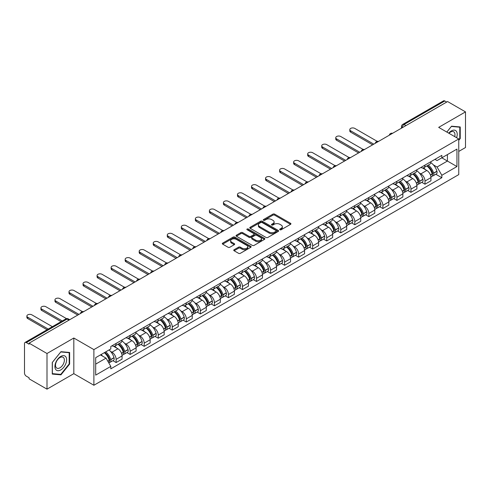 <?xml version="1.0" encoding="UTF-8"?>
<svg xmlns="http://www.w3.org/2000/svg" width="490" height="490" viewBox="0 0 490 490"><rect width="100%" height="100%" fill="white"/><g stroke="black" fill="none" stroke-linecap="round" stroke-linejoin="round"><path stroke-width="0.73" d="M279.943 229.749A0.876 0.502 0 0 0 281.18 229.749L290.57 224.328A1.25 0.723 0 0 0 290.931 223.82A1.25 0.723 0 0 0 290.57 223.311L274.67 214.13A1.25 0.723 0 0 0 272.899 214.13L263.516 219.551A0.876 0.502 0 0 0 263.259 219.906A0.876 0.502 0 0 0 263.516 220.261A0.876 0.502 0 0 0 264.753 220.261L265.966 219.563A4 2.309 0 0 1 271.619 219.563L272.942 220.329A4 2.309 0 0 1 274.118 221.958A4 2.309 0 0 1 272.942 223.593L271.73 224.291A0.876 0.502 0 0 0 271.472 224.647A0.876 0.502 0 0 0 271.73 225.008A0.876 0.502 0 0 0 272.967 225.008L274.18 224.304A4 2.309 0 0 1 279.833 224.304L281.162 225.069A4 2.309 0 0 1 282.332 226.705A4 2.309 0 0 1 281.162 228.334L279.943 229.038A0.876 0.502 0 0 0 279.692 229.394A0.876 0.502 0 0 0 279.943 229.749L279.943 229.038M234.116 249.729A1.25 0.723 0 0 0 233.755 250.237A1.25 0.723 0 0 0 234.116 250.751L238.581 253.324A1.25 0.723 0 0 0 240.345 253.324L250.77 247.309A1.25 0.723 0 0 0 251.137 246.795A1.25 0.723 0 0 0 250.77 246.286L234.869 237.105A1.25 0.723 0 0 0 233.105 237.105L222.681 243.126A1.25 0.723 0 0 0 222.313 243.634A1.25 0.723 0 0 0 222.681 244.143L228.064 247.254A1.25 0.723 0 0 0 229.835 247.254L234.293 244.682A1.25 0.723 0 0 0 234.661 244.173A1.25 0.723 0 0 0 234.293 243.659L231.623 242.115A3.344 1.929 0 0 1 230.643 240.755A3.344 1.929 0 0 1 232.707 238.973A3.344 1.929 0 0 1 236.352 239.389L246.819 245.435A3.344 1.929 0 0 1 247.799 246.795A3.344 1.929 0 0 1 245.735 248.577A3.344 1.929 0 0 1 242.091 248.161L240.345 247.156A1.25 0.723 0 0 0 238.581 247.156L234.116 249.729L234.116 250.751L238.581 248.191L238.581 247.156M93.89 349.609L73.819 338.02L46.997 353.504L29.088 343.165L447.591 101.546L465.5 111.885L438.679 127.369L458.75 138.958L93.89 349.609L93.89 385.256L458.75 174.605L458.75 138.958M266.052 237.466A1.25 0.723 0 0 0 267.822 237.466L278.247 231.445A1.25 0.723 0 0 0 278.608 230.937A1.25 0.723 0 0 0 278.247 230.423L262.346 221.247A1.25 0.723 0 0 0 260.576 221.247L250.151 227.262A1.25 0.723 0 0 0 249.784 227.77A1.25 0.723 0 0 0 250.151 228.285L266.052 237.466M247.456 229.939A0.876 0.502 0 0 1 248.344 230.061L248.344 229.02L264.508 238.354A1.25 0.723 0 0 1 264.876 238.869A1.25 0.723 0 0 1 264.508 239.377L254.083 245.392A1.25 0.723 0 0 1 252.319 245.392L236.413 236.217L240.878 233.657L240.878 232.615L236.413 235.194A1.25 0.723 0 0 0 236.051 235.702A1.25 0.723 0 0 0 236.413 236.217L236.413 235.194M240.878 233.657A1.25 0.723 0 0 1 242.642 233.657L242.642 232.615A1.25 0.723 0 0 0 240.878 232.615M242.642 232.615L249.092 236.339A1.25 0.723 0 0 0 250.862 236.339L253.82 234.63A1.25 0.723 0 0 0 254.181 234.122A1.25 0.723 0 0 0 253.82 233.614L247.107 229.737A0.876 0.502 0 0 1 246.85 229.381A0.876 0.502 0 0 1 247.389 228.916A0.876 0.502 0 0 1 248.344 229.02M46.997 353.504L46.997 389.152L29.088 378.813L29.088 377.772L26.301 376.161A2.548 1.47 -120 0 1 24.5 373.043L24.5 343.631A2.548 1.47 -120 0 1 25.027 342.467L65.795 318.929A2.548 1.47 60 0 1 67.069 319.057L26.301 342.596A2.548 1.47 -120 0 0 25.027 342.467M458.75 151.428L465.5 147.533L465.5 111.885M46.997 389.152L73.819 373.668L93.89 385.256M29.088 343.165L29.088 344.207L26.301 342.596M405.922 125.605L404.03 124.515A2.548 1.47 60 0 0 402.755 124.387L443.53 100.848A2.548 1.47 60 0 1 444.798 100.977L404.03 124.515A2.548 1.47 120 0 0 402.229 127.633L402.229 127.737M446.69 102.067L444.798 100.977M425.002 165.093A5.856 3.381 60 0 1 423.789 167.721L429.73 164.291A5.856 3.381 -120 0 0 430.943 161.663M419.36 173.013L420.861 173.877A5.856 3.381 60 0 1 425.002 181.049L430.943 177.619A5.856 3.381 -120 0 0 426.802 170.446L422.545 167.99M430.943 177.619L430.943 180.786L425.002 184.216L421.78 182.36M423.789 167.721A5.856 3.381 60 0 1 420.904 167.458M425.002 181.049L425.002 184.216M410.957 173.203A5.856 3.381 60 0 1 409.75 175.83L415.685 172.4A5.856 3.381 -120 0 0 416.898 169.773M407.741 190.463L410.963 192.325L416.898 188.895L416.898 185.722A5.856 3.381 -120 0 0 412.758 178.556L408.507 176.1M409.75 175.83A5.856 3.381 60 0 1 406.865 175.567M405.322 181.116L406.823 181.98A5.856 3.381 60 0 1 410.963 189.152L410.963 192.325M396.918 181.306A5.856 3.381 60 0 1 395.706 183.934L401.647 180.504A5.856 3.381 -120 0 0 402.86 177.876M393.697 198.566L396.918 200.428L402.86 196.998L402.86 193.832A5.856 3.381 -120 0 0 398.719 186.659L394.468 184.203M395.706 183.934A5.856 3.381 60 0 1 392.827 183.67M391.283 189.226L392.778 190.089A5.856 3.381 60 0 1 396.918 197.262L396.918 200.428M382.88 189.416A5.856 3.381 60 0 1 381.667 192.043L387.608 188.613A5.856 3.381 -120 0 0 388.821 185.986M379.658 206.676L382.88 208.532L388.821 205.108L388.821 201.935A5.856 3.381 -120 0 0 384.681 194.763L380.43 192.313M381.667 192.043A5.856 3.381 60 0 1 378.782 191.774M377.245 197.329L378.739 198.193A5.856 3.381 60 0 1 382.88 205.365L382.88 208.532M368.841 197.519A5.856 3.381 60 0 1 367.629 200.147L373.57 196.717A5.856 3.381 -120 0 0 374.783 194.089M365.62 214.779L368.841 216.641L374.783 213.211L374.783 210.039A5.856 3.381 -120 0 0 370.642 202.872L366.391 200.416M367.629 200.147A5.856 3.381 60 0 1 364.744 199.883M363.2 205.433L364.701 206.302A5.856 3.381 60 0 1 368.841 213.469L368.841 216.641M354.797 205.622A5.856 3.381 60 0 1 353.59 208.25L359.525 204.826A5.856 3.381 -120 0 0 360.738 202.192M351.581 222.889L354.803 224.745L360.738 221.315L360.738 218.148A5.856 3.381 -120 0 0 356.598 210.976L352.347 208.52M353.59 208.25A5.856 3.381 60 0 1 350.705 207.987M349.162 213.542L350.662 214.406A5.856 3.381 60 0 1 354.803 221.578L354.803 224.745M340.758 213.732A5.856 3.381 60 0 1 339.546 216.36L345.487 212.93A5.856 3.381 -120 0 0 346.7 210.302M337.537 230.992L340.758 232.854L346.7 229.424L346.7 226.251A5.856 3.381 -120 0 0 342.559 219.085L338.308 216.629M339.546 216.36A5.856 3.381 60 0 1 336.667 216.096M335.123 221.645L336.618 222.509A5.856 3.381 60 0 1 340.758 229.681L340.758 232.854M326.72 221.835A5.856 3.381 60 0 1 325.507 224.463L331.448 221.033A5.856 3.381 -120 0 0 332.661 218.405M323.498 239.096L326.72 240.958L332.661 237.528L332.661 234.361A5.856 3.381 -120 0 0 328.521 227.189L324.27 224.732M325.507 224.463A5.856 3.381 60 0 1 322.622 224.2M321.085 229.755L322.579 230.619A5.856 3.381 60 0 1 326.72 237.791L326.72 240.958M312.681 229.945A5.856 3.381 60 0 1 311.469 232.572L317.41 229.142A5.856 3.381 -120 0 0 318.623 226.515M309.46 247.205L312.681 249.067L318.623 245.637L318.623 242.464A5.856 3.381 -120 0 0 314.482 235.292L310.231 232.842M311.469 232.572A5.856 3.381 60 0 1 308.584 232.309M307.04 237.858L308.541 238.722A5.856 3.381 60 0 1 312.681 245.894L312.681 249.067M298.643 238.048A5.856 3.381 60 0 1 297.43 240.676L303.365 237.246A5.856 3.381 -120 0 0 304.578 234.618M295.421 255.308L298.643 257.17L304.578 253.74L304.578 250.574A5.856 3.381 -120 0 0 300.437 243.401L296.187 240.945M297.43 240.676A5.856 3.381 60 0 1 294.545 240.412M293.002 245.968L294.502 246.831A5.856 3.381 60 0 1 298.643 253.998L298.643 257.17M284.598 246.152A5.856 3.381 60 0 1 283.385 248.785L289.327 245.355A5.856 3.381 -120 0 0 290.539 242.728M281.376 263.418L284.598 265.274L290.539 261.844L290.539 258.677A5.856 3.381 -120 0 0 286.399 251.505L282.148 249.049M283.385 248.785A5.856 3.381 60 0 1 280.507 248.516M278.963 254.071L280.458 254.935A5.856 3.381 60 0 1 284.598 262.107L284.598 265.274M270.56 254.261A5.856 3.381 60 0 1 269.347 256.889L275.288 253.459A5.856 3.381 -120 0 0 276.501 250.831M267.338 271.521L270.56 273.383L276.501 269.953L276.501 266.781A5.856 3.381 -120 0 0 272.36 259.614L268.11 257.158M269.347 256.889A5.856 3.381 60 0 1 266.468 256.625M264.925 262.175L266.419 263.044A5.856 3.381 60 0 1 270.56 270.211L270.56 273.383M256.521 262.364A5.856 3.381 60 0 1 255.308 264.992L261.25 261.562A5.856 3.381 -120 0 0 262.462 258.934M253.299 279.631L256.521 281.487L262.462 278.057L262.462 274.89A5.856 3.381 -120 0 0 258.322 267.718L254.071 265.262M255.308 264.992A5.856 3.381 60 0 1 252.424 264.729M250.88 270.284L252.381 271.148A5.856 3.381 60 0 1 256.521 278.32L256.521 281.487M242.483 270.474A5.856 3.381 60 0 1 241.27 273.102L247.205 269.671A5.856 3.381 -120 0 0 248.418 267.044M239.261 287.734L242.483 289.596L248.418 286.166L248.418 282.993A5.856 3.381 -120 0 0 244.277 275.821L240.027 273.371M241.27 273.102A5.856 3.381 60 0 1 238.385 272.838M236.842 278.387L238.342 279.251A5.856 3.381 60 0 1 242.483 286.423L242.483 289.596M228.438 278.577A5.856 3.381 60 0 1 227.225 281.205L233.167 277.775A5.856 3.381 -120 0 0 234.379 275.147M225.216 295.838L228.438 297.7L234.379 294.269L234.379 291.103A5.856 3.381 -120 0 0 230.239 283.93L225.988 281.474M227.225 281.205A5.856 3.381 60 0 1 224.346 280.942M222.803 286.497L224.298 287.361A5.856 3.381 60 0 1 228.438 294.533L228.438 297.7M214.4 286.687A5.856 3.381 60 0 1 213.187 289.314L219.128 285.884A5.856 3.381 -120 0 0 220.341 283.257M211.178 303.947L214.4 305.803L220.341 302.379L220.341 299.206A5.856 3.381 -120 0 0 216.2 292.034L211.95 289.584M213.187 289.314A5.856 3.381 60 0 1 210.308 289.045M208.764 294.6L210.259 295.464A5.856 3.381 60 0 1 214.4 302.636L214.4 305.803M200.361 294.79A5.856 3.381 60 0 1 199.148 297.418L205.089 293.988A5.856 3.381 -120 0 0 206.302 291.36M197.139 312.05L200.361 313.912L206.302 310.482L206.302 307.31A5.856 3.381 -120 0 0 202.162 300.143L197.911 297.687M199.148 297.418A5.856 3.381 60 0 1 196.263 297.154M194.72 302.704L196.221 303.573A5.856 3.381 60 0 1 200.361 310.74L200.361 313.912M186.323 302.894A5.856 3.381 60 0 1 185.11 305.521L191.045 302.097A5.856 3.381 -120 0 0 192.258 299.464M183.101 320.16L186.323 322.016L192.258 318.586L192.258 315.419A5.856 3.381 -120 0 0 188.117 308.247L183.866 305.791M185.11 305.521A5.856 3.381 60 0 1 182.225 305.258M180.681 310.813L182.182 311.677A5.856 3.381 60 0 1 186.323 318.849L186.323 322.016M172.278 311.003A5.856 3.381 60 0 1 171.065 313.631L177.006 310.201A5.856 3.381 -120 0 0 178.219 307.573M169.056 328.263L172.278 330.125L178.219 326.695L178.219 323.523A5.856 3.381 -120 0 0 174.079 316.356L169.828 313.9M171.065 313.631A5.856 3.381 60 0 1 168.186 313.367M166.643 318.916L168.137 319.78A5.856 3.381 60 0 1 172.278 326.952L172.278 330.125M158.239 319.106A5.856 3.381 60 0 1 157.027 321.734L162.968 318.304A5.856 3.381 -120 0 0 164.181 315.676M155.018 336.367L158.239 338.229L164.181 334.799L164.181 331.632A5.856 3.381 -120 0 0 160.04 324.46L155.789 322.004M157.027 321.734A5.856 3.381 60 0 1 154.148 321.471M152.604 327.026L154.099 327.89A5.856 3.381 60 0 1 158.239 335.062L158.239 338.229M144.201 327.216A5.856 3.381 60 0 1 142.988 329.844L148.929 326.413A5.856 3.381 -120 0 0 150.142 323.786M140.979 344.476L144.201 346.338L150.142 342.908L150.142 339.735A5.856 3.381 -120 0 0 146.002 332.563L141.751 330.113M142.988 329.844A5.856 3.381 60 0 1 140.103 329.58M138.56 335.129L140.06 335.993A5.856 3.381 60 0 1 144.201 343.165L144.201 346.338M130.162 335.319A5.856 3.381 60 0 1 128.95 337.947L134.885 334.517A5.856 3.381 -120 0 0 136.097 331.889M126.941 352.579L130.162 354.442L136.097 351.012L136.097 347.845A5.856 3.381 -120 0 0 131.957 340.673L127.706 338.216M128.95 337.947A5.856 3.381 60 0 1 126.065 337.684M124.521 343.239L126.022 344.103A5.856 3.381 60 0 1 130.162 351.269L130.162 354.442M116.118 343.423A5.856 3.381 60 0 1 114.905 346.056L120.846 342.626A5.856 3.381 -120 0 0 122.059 339.999M112.896 360.689L116.118 362.545L122.059 359.115L122.059 355.948A5.856 3.381 -120 0 0 117.919 348.776L113.668 346.32M114.905 346.056A5.856 3.381 60 0 1 112.026 345.787M110.483 351.342L111.977 352.206A5.856 3.381 60 0 1 116.118 359.378L116.118 362.545M434.942 159.354L437.062 160.573L456.95 149.089L447.413 154.601L447.413 161.045L437.062 167.017L433.405 164.903M95.691 364.107L106.042 358.129L110.807 366.391L95.691 375.12L95.691 357.663L110.807 348.935L110.807 346.491L441.833 155.379L441.833 157.823L456.95 166.551L441.833 175.279L437.062 167.017M456.95 149.089L456.95 166.551M110.807 366.391L110.807 368.835L441.833 177.723L441.833 175.279M458.75 140.385L460.233 138.541L460.233 126.959L451.547 126.181L446.819 132.067M73.819 338.02L73.819 373.668M52.265 374.078L60.95 374.856L69.635 364.052L69.635 352.469L60.95 351.691L52.265 362.496L52.265 374.078M106.042 358.129L100.462 354.907M435.818 174.25L441.833 177.723M459.785 138.278L460.233 138.541M60.031 374.323L60.95 374.856M69.188 363.788L69.635 364.052M280.292 229.871L281.162 229.375A4 2.309 0 0 0 282.332 227.74L282.332 226.705M274.118 221.958L274.118 222.999A4 2.309 0 0 1 272.942 224.628L272.079 225.131M290.552 224.34L274.67 215.171A1.25 0.723 0 0 0 272.899 215.171L263.865 220.384M278.228 231.458L262.346 222.282A1.25 0.723 0 0 0 260.576 222.282L250.17 228.291M276.035 231.292A0.876 0.502 0 0 0 276.293 230.937A0.876 0.502 0 0 0 276.035 230.576L262.077 222.521A0.876 0.502 0 0 0 260.839 222.521L259.559 223.256A4 2.309 0 0 0 258.389 224.892A4 2.309 0 0 0 259.559 226.521L269.102 232.033A4 2.309 0 0 0 274.755 232.033L276.035 231.292L276.035 232.334A0.876 0.502 0 0 0 276.293 231.972L276.293 230.937M258.389 224.892L258.389 225.933A4 2.309 0 0 0 259.559 227.562L259.559 226.521M276.035 232.334L274.755 233.069A4 2.309 0 0 1 269.102 233.069L259.559 227.562M242.642 233.657L249.092 237.381A1.25 0.723 0 0 0 250.862 237.381L253.82 235.672A1.25 0.723 0 0 0 254.181 235.163L254.181 234.122M248.344 230.061L264.49 239.383M255.786 240.204A3.344 1.929 0 0 0 259.424 240.621A3.344 1.929 0 0 0 261.489 238.838A3.344 1.929 0 0 0 260.509 237.479L256.821 235.347A1.25 0.723 0 0 0 255.057 235.347L252.093 237.056A1.25 0.723 0 0 0 251.731 237.564A1.25 0.723 0 0 0 252.093 238.073L255.786 240.204L255.786 241.245A3.344 1.929 0 0 0 259.424 241.662A3.344 1.929 0 0 0 261.489 239.88L261.489 238.838M251.731 237.564L251.731 238.606A1.25 0.723 0 0 0 252.093 239.114L252.093 238.073M255.786 241.245L252.093 239.114M247.799 246.795L247.799 247.836A3.344 1.929 0 0 1 245.735 249.618A3.344 1.929 0 0 1 242.091 249.202L240.345 248.191A1.25 0.723 0 0 0 238.581 248.191M230.643 240.755L230.643 241.791A3.344 1.929 0 0 0 231.623 243.156L231.623 242.115M234.293 243.659L234.293 244.682L231.623 243.156M250.751 247.315L234.869 238.146A1.25 0.723 0 0 0 233.105 238.146L222.693 244.155M427.213 165.749A8.018 4.631 60 0 1 427.249 165.773A8.018 4.631 60 0 1 432.529 172.964L432.572 173.129A1.562 0.9 60 0 1 432.327 174.354A1.562 0.9 60 0 1 432.29 174.373M377.22 141.353L354.803 128.411A2.928 1.69 -0 0 0 351.612 128.043A2.928 1.69 -0 0 0 349.805 129.605A2.928 1.69 -0 0 0 350.662 130.799L350.662 132.153A2.928 1.69 180 0 1 349.805 130.959L349.805 129.605M426.857 165.951A9.671 5.586 60 0 1 432.174 173.932L432.223 174.097A3.216 1.856 60 0 1 431.715 176.621L430.918 177.08M432.266 175.91A3.216 1.856 -120 0 0 433.154 175.788A3.216 1.856 -120 0 0 433.662 173.264L433.613 173.099A9.671 5.586 -120 0 0 428.297 165.118M430.82 162.692A9.671 5.586 60 0 1 436.902 171.206L436.945 171.371A3.216 1.856 60 0 1 436.437 173.895L433.154 175.788M372.621 144.832L350.662 132.153M423.562 167.837A9.671 5.586 60 0 1 425.577 169.742M373.79 144.152L350.662 130.799M430.281 169.754L431.519 170.471M456.588 137.708A8.275 4.777 120 0 0 456.435 131.357A8.275 4.777 120 0 0 448.718 133.17M454.689 136.612A6.266 3.614 120 0 0 454.383 132.416A6.266 3.614 120 0 0 453.679 131.761A6.266 3.614 120 0 0 448.975 133.317M446.837 132.079L451.37 126.438L459.785 127.192L459.785 138.413L458.75 139.699M459.228 126.867L459.785 127.192M65.838 356.867A8.275 4.777 120 0 0 57.845 359.011A8.275 4.777 120 0 0 55.701 369.472A8.275 4.777 120 0 0 63.694 367.335A8.275 4.777 120 0 0 65.838 356.867M63.786 357.927A6.266 3.614 120 0 0 63.081 357.271A6.266 3.614 120 0 0 57.25 360.199A6.266 3.614 120 0 0 56.111 367.469A6.266 3.614 120 0 0 56.816 368.119A6.266 3.614 120 0 0 62.647 365.197A6.266 3.614 120 0 0 63.786 357.927M60.772 374.391L52.357 373.637L52.357 362.416L60.772 351.949L69.188 352.702L69.188 363.923L60.772 374.391M68.625 352.377L69.188 352.702M413.168 173.852A8.018 4.631 60 0 1 413.211 173.877A8.018 4.631 60 0 1 418.485 181.073L418.534 181.239A1.562 0.9 60 0 1 418.288 182.464A1.562 0.9 60 0 1 418.252 182.482M363.176 149.462L340.758 136.514A2.928 1.69 -0 0 0 337.567 136.153A2.928 1.69 -0 0 0 335.76 137.715A2.928 1.69 -0 0 0 336.618 138.909L336.618 140.256A2.928 1.69 180 0 1 335.76 139.062L335.76 137.715M412.819 174.054A9.671 5.586 60 0 1 418.135 182.035L418.184 182.2A3.216 1.856 60 0 1 417.676 184.724L416.874 185.189M418.221 184.013A3.216 1.856 -120 0 0 419.115 183.897A3.216 1.856 -120 0 0 419.624 181.374L419.575 181.208A9.671 5.586 -120 0 0 414.258 173.227M416.776 170.802A9.671 5.586 60 0 1 422.858 179.309L422.907 179.475A3.216 1.856 60 0 1 422.398 181.998L419.115 183.897M358.582 152.935L336.618 140.256M409.518 175.941A9.671 5.586 60 0 1 411.539 177.846M359.752 152.261L336.618 138.909M416.243 177.864L417.474 178.574M399.13 181.962A8.018 4.631 60 0 1 399.172 181.98A8.018 4.631 60 0 1 404.446 189.177L404.495 189.342A1.562 0.9 60 0 1 404.25 190.567A1.562 0.9 60 0 1 404.213 190.586M349.137 157.566L326.72 144.624A2.928 1.69 -0 0 0 323.529 144.256A2.928 1.69 -0 0 0 321.722 145.818A2.928 1.69 -0 0 0 322.579 147.012L322.579 148.366A2.928 1.69 180 0 1 321.722 147.172L321.722 145.818M398.78 182.164A9.671 5.586 60 0 1 404.097 190.145L404.14 190.31A3.216 1.856 60 0 1 403.631 192.833L402.835 193.293M404.183 192.123A3.216 1.856 -120 0 0 405.077 192A3.216 1.856 -120 0 0 405.579 189.477L405.536 189.311A9.671 5.586 -120 0 0 400.22 181.331M402.737 178.905A9.671 5.586 60 0 1 408.819 187.413L408.868 187.584A3.216 1.856 60 0 1 408.36 190.108L405.077 192M344.537 161.045L322.579 148.366M395.479 184.05A9.671 5.586 60 0 1 397.5 185.955M345.707 160.365L322.579 147.012M402.204 185.967L403.435 186.678M385.091 190.065A8.018 4.631 60 0 1 385.128 190.089A8.018 4.631 60 0 1 390.408 197.286L390.45 197.452A1.562 0.9 60 0 1 390.205 198.677A1.562 0.9 60 0 1 390.175 198.695M335.099 165.669L312.681 152.727A2.928 1.69 -0 0 0 309.49 152.359A2.928 1.69 -0 0 0 307.683 153.921A2.928 1.69 -0 0 0 308.541 155.116L308.541 156.469A2.928 1.69 180 0 1 307.683 155.275L307.683 153.921M384.742 190.267A9.671 5.586 60 0 1 390.052 198.248L390.101 198.413A3.216 1.856 60 0 1 389.593 200.937L388.797 201.402M390.144 200.226A3.216 1.856 -120 0 0 391.032 200.11A3.216 1.856 -120 0 0 391.541 197.586L391.498 197.415A9.671 5.586 -120 0 0 386.181 189.434M388.699 187.008A9.671 5.586 60 0 1 394.781 195.522L394.83 195.688A3.216 1.856 60 0 1 394.321 198.211L391.032 200.11M330.499 169.148L308.541 156.469M381.441 192.154A9.671 5.586 60 0 1 383.462 194.058M331.669 168.474L308.541 155.116M388.166 194.071L389.397 194.787M371.053 198.168A8.018 4.631 60 0 1 371.089 198.193A8.018 4.631 60 0 1 376.369 205.39L376.412 205.555A1.562 0.9 60 0 1 376.167 206.78A1.562 0.9 60 0 1 376.13 206.798M321.06 173.779L298.643 160.836A2.928 1.69 -0 0 0 295.452 160.469A2.928 1.69 -0 0 0 293.645 162.031A2.928 1.69 -0 0 0 294.502 163.225L294.502 164.573A2.928 1.69 180 0 1 293.645 163.378L293.645 162.031M370.697 198.377A9.671 5.586 60 0 1 376.014 206.357L376.063 206.523A3.216 1.856 60 0 1 375.554 209.046L374.758 209.506M376.106 208.336A3.216 1.856 -120 0 0 376.994 208.213A3.216 1.856 -120 0 0 377.502 205.69L377.453 205.524A9.671 5.586 -120 0 0 372.137 197.543M374.66 195.118A9.671 5.586 60 0 1 380.742 203.626L380.785 203.791A3.216 1.856 60 0 1 380.277 206.315L376.994 208.213M316.46 177.251L294.502 164.573M367.402 200.257A9.671 5.586 60 0 1 369.417 202.168M317.63 176.578L294.502 163.225M374.121 202.18L375.358 202.891M357.008 206.278A8.018 4.631 60 0 1 357.051 206.302A8.018 4.631 60 0 1 362.324 213.493L362.373 213.665A1.562 0.9 60 0 1 362.128 214.883A1.562 0.9 60 0 1 362.092 214.902M307.016 181.882L284.598 168.94A2.928 1.69 -0 0 0 281.407 168.572A2.928 1.69 -0 0 0 279.6 170.134A2.928 1.69 -0 0 0 280.458 171.329L280.458 172.682A2.928 1.69 180 0 1 279.6 171.488L279.6 170.134M356.659 206.48A9.671 5.586 60 0 1 361.975 214.461L362.024 214.626A3.216 1.856 60 0 1 361.516 217.15L360.714 217.609M362.061 216.439A3.216 1.856 -120 0 0 362.955 216.317A3.216 1.856 -120 0 0 363.464 213.793L363.415 213.628A9.671 5.586 -120 0 0 358.098 205.647M360.615 203.221A9.671 5.586 60 0 1 366.698 211.735L366.747 211.9A3.216 1.856 60 0 1 366.238 214.424L362.955 216.317M302.422 185.361L280.458 172.682M353.357 208.366A9.671 5.586 60 0 1 355.379 210.271M303.592 184.687L280.458 171.329M360.083 210.284L361.314 211M342.969 214.381A8.018 4.631 60 0 1 343.012 214.406A8.018 4.631 60 0 1 348.286 221.603L348.335 221.768A1.562 0.9 60 0 1 348.09 222.993A1.562 0.9 60 0 1 348.053 223.011M292.977 189.991L270.56 177.049A2.928 1.69 -0 0 0 267.368 176.682A2.928 1.69 -0 0 0 265.562 178.244A2.928 1.69 -0 0 0 266.419 179.438L266.419 180.786A2.928 1.69 180 0 1 265.562 179.591L265.562 178.244M342.62 214.583A9.671 5.586 60 0 1 347.937 222.564L347.98 222.736A3.216 1.856 60 0 1 347.477 225.259L346.675 225.719M348.023 224.549A3.216 1.856 -120 0 0 348.917 224.426A3.216 1.856 -120 0 0 349.425 221.903L349.376 221.737A9.671 5.586 -120 0 0 344.06 213.756M346.577 211.331A9.671 5.586 60 0 1 352.659 219.839L352.708 220.004A3.216 1.856 60 0 1 352.2 222.527L348.917 224.426M288.377 193.464L266.419 180.786M339.319 216.47A9.671 5.586 60 0 1 341.34 218.381M289.547 192.791L266.419 179.438M346.044 218.393L347.275 219.104M328.931 222.491A8.018 4.631 60 0 1 328.968 222.509A8.018 4.631 60 0 1 334.247 229.706L334.296 229.871A1.562 0.9 60 0 1 334.045 231.096A1.562 0.9 60 0 1 334.015 231.115M278.939 198.095L256.521 185.153A2.928 1.69 -0 0 0 253.33 184.785A2.928 1.69 -0 0 0 251.523 186.347A2.928 1.69 -0 0 0 252.381 187.541L252.381 188.895A2.928 1.69 180 0 1 251.523 187.701L251.523 186.347M328.582 222.693A9.671 5.586 60 0 1 333.892 230.674L333.941 230.839A3.216 1.856 60 0 1 333.433 233.363L332.637 233.822M333.984 232.652A3.216 1.856 -120 0 0 334.872 232.53A3.216 1.856 -120 0 0 335.38 230.006L335.338 229.841A9.671 5.586 -120 0 0 330.021 221.86M332.538 219.434A9.671 5.586 60 0 1 338.621 227.942L338.67 228.113A3.216 1.856 60 0 1 338.161 230.637L334.872 232.53M274.339 201.574L252.381 188.895M325.28 224.579A9.671 5.586 60 0 1 327.302 226.484M275.509 200.894L252.381 187.541M332.006 226.496L333.237 227.207M314.892 230.594A8.018 4.631 60 0 1 314.929 230.619A8.018 4.631 60 0 1 320.209 237.815L320.252 237.981A1.562 0.9 60 0 1 320.007 239.206A1.562 0.9 60 0 1 319.97 239.224M264.9 206.198L242.483 193.256A2.928 1.69 -0 0 0 239.292 192.895A2.928 1.69 -0 0 0 237.485 194.45A2.928 1.69 -0 0 0 238.342 195.651L238.342 196.998A2.928 1.69 180 0 1 237.485 195.804L237.485 194.45M314.537 230.796A9.671 5.586 60 0 1 319.854 238.777L319.903 238.942A3.216 1.856 60 0 1 319.394 241.466L318.598 241.931M319.946 240.755A3.216 1.856 -120 0 0 320.834 240.639A3.216 1.856 -120 0 0 321.342 238.116L321.293 237.95A9.671 5.586 -120 0 0 315.977 229.963M318.5 227.544A9.671 5.586 60 0 1 324.582 236.051L324.625 236.217A3.216 1.856 60 0 1 324.117 238.74L320.834 240.639M260.3 209.677L238.342 196.998M311.242 232.683A9.671 5.586 60 0 1 313.257 234.588M261.47 209.003L238.342 195.651M317.961 234.606L319.198 235.316M300.848 238.704A8.018 4.631 60 0 1 300.891 238.722A8.018 4.631 60 0 1 306.164 245.919L306.213 246.084A1.562 0.9 60 0 1 305.968 247.309A1.562 0.9 60 0 1 305.932 247.328M250.856 214.308L228.438 201.365A2.928 1.69 -0 0 0 225.247 200.998A2.928 1.69 -0 0 0 223.44 202.56A2.928 1.69 -0 0 0 224.298 203.754L224.298 205.108A2.928 1.69 180 0 1 223.44 203.907L223.44 202.56M300.499 238.906A9.671 5.586 60 0 1 305.815 246.887L305.864 247.052A3.216 1.856 60 0 1 305.356 249.575L304.553 250.035M305.907 248.865A3.216 1.856 -120 0 0 306.795 248.742A3.216 1.856 -120 0 0 307.304 246.219L307.255 246.054A9.671 5.586 -120 0 0 301.938 238.073M304.455 235.647A9.671 5.586 60 0 1 310.538 244.155L310.587 244.32A3.216 1.856 60 0 1 310.078 246.844L306.795 248.742M246.262 217.781L224.298 205.108M297.197 240.786A9.671 5.586 60 0 1 299.219 242.697M247.432 217.107L224.298 203.754M303.923 242.709L305.154 243.42M286.809 246.807A8.018 4.631 60 0 1 286.852 246.831A8.018 4.631 60 0 1 292.126 254.028L292.175 254.194A1.562 0.9 60 0 1 291.93 255.419A1.562 0.9 60 0 1 291.893 255.437M236.817 222.411L214.4 209.469A2.928 1.69 -0 0 0 211.208 209.101A2.928 1.69 -0 0 0 209.401 210.663A2.928 1.69 -0 0 0 210.259 211.858L210.259 213.211A2.928 1.69 180 0 1 209.401 212.017L209.401 210.663M286.46 247.009A9.671 5.586 60 0 1 291.777 254.99L291.82 255.155A3.216 1.856 60 0 1 291.317 257.679L290.515 258.144M291.862 256.968A3.216 1.856 -120 0 0 292.757 256.846A3.216 1.856 -120 0 0 293.265 254.322L293.216 254.157A9.671 5.586 -120 0 0 287.9 246.176M290.417 243.751A9.671 5.586 60 0 1 296.499 252.264L296.548 252.43A3.216 1.856 60 0 1 296.04 254.953L292.757 256.846M232.217 225.89L210.259 213.211M283.159 248.896A9.671 5.586 60 0 1 285.18 250.8M233.387 225.216L210.259 211.858M289.884 250.813L291.115 251.529M272.771 254.91A8.018 4.631 60 0 1 272.808 254.935A8.018 4.631 60 0 1 278.087 262.132L278.136 262.297A1.562 0.9 60 0 1 277.885 263.522A1.562 0.9 60 0 1 277.855 263.54M222.779 230.521L200.361 217.578A2.928 1.69 -0 0 0 197.17 217.211A2.928 1.69 -0 0 0 195.363 218.773A2.928 1.69 -0 0 0 196.221 219.967L196.221 221.315A2.928 1.69 180 0 1 195.363 220.12L195.363 218.773M272.422 255.112A9.671 5.586 60 0 1 277.732 263.099L277.781 263.265A3.216 1.856 60 0 1 277.273 265.788L276.476 266.248M277.824 265.078A3.216 1.856 -120 0 0 278.712 264.955A3.216 1.856 -120 0 0 279.22 262.432L279.178 262.266A9.671 5.586 -120 0 0 273.861 254.286M276.378 251.86A9.671 5.586 60 0 1 282.461 260.368L282.51 260.533A3.216 1.856 60 0 1 282.001 263.057L278.712 264.955M218.179 233.993L196.221 221.315M269.12 256.999A9.671 5.586 60 0 1 271.142 258.91M219.349 233.32L196.221 219.967M275.846 258.922L277.077 259.633M258.732 263.02A8.018 4.631 60 0 1 258.769 263.044A8.018 4.631 60 0 1 264.049 270.235L264.092 270.4A1.562 0.9 60 0 1 263.847 271.625A1.562 0.9 60 0 1 263.81 271.644M208.74 238.624L186.323 225.682A2.928 1.69 -0 0 0 183.131 225.314A2.928 1.69 -0 0 0 181.325 226.876A2.928 1.69 -0 0 0 182.182 228.071L182.182 229.424A2.928 1.69 180 0 1 181.325 228.23L181.325 226.876M258.377 263.222A9.671 5.586 60 0 1 263.694 271.203L263.743 271.368A3.216 1.856 60 0 1 263.234 273.892L262.438 274.351M263.785 273.181A3.216 1.856 -120 0 0 264.674 273.059A3.216 1.856 -120 0 0 265.182 270.535L265.133 270.37A9.671 5.586 -120 0 0 259.816 262.389M262.34 259.963A9.671 5.586 60 0 1 268.422 268.477L268.465 268.643A3.216 1.856 60 0 1 267.957 271.166L264.674 273.059M204.14 242.103L182.182 229.424M255.082 265.108A9.671 5.586 60 0 1 257.097 267.013M205.31 241.423L182.182 228.071M261.801 267.026L263.038 267.736M244.688 271.123A8.018 4.631 60 0 1 244.731 271.148A8.018 4.631 60 0 1 250.004 278.345L250.053 278.51A1.562 0.9 60 0 1 249.808 279.735A1.562 0.9 60 0 1 249.771 279.753M194.695 246.733L172.278 233.785A2.928 1.69 -0 0 0 169.087 233.424A2.928 1.69 -0 0 0 167.28 234.986A2.928 1.69 -0 0 0 168.137 236.18L168.137 237.528A2.928 1.69 180 0 1 167.28 236.333L167.28 234.986M244.339 271.325A9.671 5.586 60 0 1 249.655 279.306L249.704 279.471A3.216 1.856 60 0 1 249.196 281.995L248.393 282.461M249.747 281.285A3.216 1.856 -120 0 0 250.635 281.168A3.216 1.856 -120 0 0 251.143 278.645L251.094 278.479A9.671 5.586 -120 0 0 245.778 270.498M248.301 268.073A9.671 5.586 60 0 1 254.377 276.581L254.426 276.746A3.216 1.856 60 0 1 253.918 279.269L250.635 281.168M190.102 250.206L168.137 237.528M241.037 273.212A9.671 5.586 60 0 1 243.058 275.117M191.272 249.532L168.137 236.18M247.762 275.135L248.994 275.846M230.649 279.233A8.018 4.631 60 0 1 230.692 279.251A8.018 4.631 60 0 1 235.966 286.448L236.015 286.613A1.562 0.9 60 0 1 235.77 287.838A1.562 0.9 60 0 1 235.733 287.857M180.657 254.837L158.239 241.895A2.928 1.69 -0 0 0 155.048 241.527A2.928 1.69 -0 0 0 153.241 243.089A2.928 1.69 -0 0 0 154.099 244.283L154.099 245.637A2.928 1.69 180 0 1 153.241 244.443L153.241 243.089M230.3 279.435A9.671 5.586 60 0 1 235.617 287.416L235.659 287.581A3.216 1.856 60 0 1 235.157 290.105L234.355 290.564M235.702 289.394A3.216 1.856 -120 0 0 236.596 289.272A3.216 1.856 -120 0 0 237.105 286.748L237.056 286.583A9.671 5.586 -120 0 0 231.739 278.602M234.257 276.176A9.671 5.586 60 0 1 240.339 284.684L240.388 284.855A3.216 1.856 60 0 1 239.88 287.373L236.596 289.272M176.057 258.316L154.099 245.637M226.999 281.321A9.671 5.586 60 0 1 229.02 283.226M177.227 257.636L154.099 244.283M233.724 283.238L234.955 283.949M216.611 287.336A8.018 4.631 60 0 1 216.647 287.361A8.018 4.631 60 0 1 221.927 294.557L221.976 294.723A1.562 0.9 60 0 1 221.725 295.948A1.562 0.9 60 0 1 221.694 295.966M166.618 262.94L144.201 249.998A2.928 1.69 -0 0 0 141.01 249.631A2.928 1.69 -0 0 0 139.203 251.192A2.928 1.69 -0 0 0 140.06 252.387L140.06 253.74A2.928 1.69 180 0 1 139.203 252.546L139.203 251.192M216.262 287.538A9.671 5.586 60 0 1 221.572 295.519L221.621 295.684A3.216 1.856 60 0 1 221.113 298.208L220.316 298.673M221.664 297.497A3.216 1.856 -120 0 0 222.552 297.381A3.216 1.856 -120 0 0 223.06 294.858L223.017 294.686A9.671 5.586 -120 0 0 217.701 286.705M220.218 284.28A9.671 5.586 60 0 1 226.3 292.793L226.349 292.959A3.216 1.856 60 0 1 225.841 295.482L222.552 297.381M162.018 266.419L140.06 253.74M212.96 289.425A9.671 5.586 60 0 1 214.981 291.329M163.188 265.745L140.06 252.387M219.685 291.342L220.917 292.058M202.572 295.439A8.018 4.631 60 0 1 202.609 295.464A8.018 4.631 60 0 1 207.889 302.661L207.932 302.826A1.562 0.9 60 0 1 207.686 304.051A1.562 0.9 60 0 1 207.65 304.07M152.58 271.05L130.162 258.108A2.928 1.69 -0 0 0 126.971 257.74A2.928 1.69 -0 0 0 125.164 259.302A2.928 1.69 -0 0 0 126.022 260.496L126.022 261.844A2.928 1.69 180 0 1 125.164 260.649L125.164 259.302M202.217 295.648A9.671 5.586 60 0 1 207.533 303.629L207.582 303.794A3.216 1.856 60 0 1 207.074 306.317L206.278 306.777M207.625 305.607A3.216 1.856 -120 0 0 208.513 305.484A3.216 1.856 -120 0 0 209.022 302.961L208.973 302.796A9.671 5.586 -120 0 0 203.656 294.815M206.18 292.389A9.671 5.586 60 0 1 212.262 300.897L212.305 301.062A3.216 1.856 60 0 1 211.796 303.586L208.513 305.484M147.98 274.523L126.022 261.844M198.922 297.528A9.671 5.586 60 0 1 200.937 299.439M149.15 273.849L126.022 260.496M205.641 299.451L206.878 300.162M188.528 303.549A8.018 4.631 60 0 1 188.57 303.573A8.018 4.631 60 0 1 193.844 310.764L193.893 310.936A1.562 0.9 60 0 1 193.648 312.155A1.562 0.9 60 0 1 193.611 312.173M138.535 279.153L116.118 266.211A2.928 1.69 -0 0 0 112.933 265.843A2.928 1.69 -0 0 0 111.12 267.405A2.928 1.69 -0 0 0 111.977 268.6L111.977 269.953A2.928 1.69 180 0 1 111.12 268.759L111.12 267.405M188.178 303.751A9.671 5.586 60 0 1 193.495 311.732L193.544 311.897A3.216 1.856 60 0 1 193.036 314.421L192.233 314.88M193.587 313.71A3.216 1.856 -120 0 0 194.475 313.588A3.216 1.856 -120 0 0 194.983 311.064L194.934 310.899A9.671 5.586 -120 0 0 189.618 302.918M192.141 300.493A9.671 5.586 60 0 1 198.217 309.006L198.266 309.172A3.216 1.856 60 0 1 197.758 311.695L194.475 313.588M133.942 282.632L111.977 269.953M184.877 305.638A9.671 5.586 60 0 1 186.898 307.542M135.111 281.958L111.977 268.6M191.602 307.555L192.833 308.271M174.489 311.652A8.018 4.631 60 0 1 174.532 311.677A8.018 4.631 60 0 1 179.806 318.874L179.855 319.039A1.562 0.9 60 0 1 179.61 320.264A1.562 0.9 60 0 1 179.573 320.282M124.497 287.263L102.079 274.314A2.928 1.69 -0 0 0 98.888 273.953A2.928 1.69 -0 0 0 97.081 275.515A2.928 1.69 -0 0 0 97.939 276.709L97.939 278.057A2.928 1.69 180 0 1 97.081 276.862L97.081 275.515M174.14 311.854A9.671 5.586 60 0 1 179.456 319.835L179.499 320.007A3.216 1.856 60 0 1 178.997 322.53L178.195 322.99M179.542 321.814A3.216 1.856 -120 0 0 180.436 321.697A3.216 1.856 -120 0 0 180.945 319.174L180.896 319.008A9.671 5.586 -120 0 0 175.579 311.028M178.097 308.602A9.671 5.586 60 0 1 184.179 317.11L184.228 317.275A3.216 1.856 60 0 1 183.719 319.799L180.436 321.697M119.897 290.735L97.939 278.057M170.839 313.741A9.671 5.586 60 0 1 172.86 315.652M121.067 290.062L97.939 276.709M177.564 315.664L178.795 316.375M160.451 319.762A8.018 4.631 60 0 1 160.487 319.78A8.018 4.631 60 0 1 165.767 326.977L165.816 327.142A1.562 0.9 60 0 1 165.565 328.367A1.562 0.9 60 0 1 165.534 328.386M110.458 295.366L88.041 282.424A2.928 1.69 -0 0 0 84.85 282.056A2.928 1.69 -0 0 0 83.043 283.618A2.928 1.69 -0 0 0 83.9 284.812L83.9 286.166A2.928 1.69 180 0 1 83.043 284.972L83.043 283.618M160.101 319.964A9.671 5.586 60 0 1 165.412 327.945L165.461 328.11A3.216 1.856 60 0 1 164.952 330.634L164.156 331.093M165.504 329.923A3.216 1.856 -120 0 0 166.392 329.801A3.216 1.856 -120 0 0 166.9 327.277L166.857 327.112A9.671 5.586 -120 0 0 161.541 319.131M164.058 316.705A9.671 5.586 60 0 1 170.14 325.213L170.189 325.385A3.216 1.856 60 0 1 169.681 327.908L166.392 329.801M105.858 298.845L83.9 286.166M156.8 321.85A9.671 5.586 60 0 1 158.821 323.755M107.028 298.165L83.9 284.812M163.525 323.768L164.756 324.478M146.412 327.865A8.018 4.631 60 0 1 146.449 327.89A8.018 4.631 60 0 1 151.728 335.087L151.771 335.252A1.562 0.9 60 0 1 151.526 336.477A1.562 0.9 60 0 1 151.49 336.495M96.42 303.469L74.002 290.527A2.928 1.69 -0 0 0 70.811 290.166A2.928 1.69 -0 0 0 69.004 291.721A2.928 1.69 -0 0 0 69.862 292.922L69.862 294.269A2.928 1.69 180 0 1 69.004 293.075L69.004 291.721M146.057 328.067A9.671 5.586 60 0 1 151.373 336.048L151.422 336.214A3.216 1.856 60 0 1 150.914 338.737L150.118 339.202M151.465 338.026A3.216 1.856 -120 0 0 152.353 337.91A3.216 1.856 -120 0 0 152.862 335.387L152.813 335.221A9.671 5.586 -120 0 0 147.496 327.234M150.02 324.809A9.671 5.586 60 0 1 156.102 333.323L156.145 333.488A3.216 1.856 60 0 1 155.642 336.011L152.353 337.91M91.82 306.948L69.862 294.269M142.762 329.954A9.671 5.586 60 0 1 144.783 331.859M92.99 306.275L69.862 292.922M149.481 331.877L150.718 332.588M132.367 335.975A8.018 4.631 60 0 1 132.41 335.993A8.018 4.631 60 0 1 137.684 343.19L137.733 343.355A1.562 0.9 60 0 1 137.488 344.58A1.562 0.9 60 0 1 137.451 344.599M82.375 311.579L59.958 298.637A2.928 1.69 -0 0 0 56.773 298.269A2.928 1.69 -0 0 0 54.96 299.831A2.928 1.69 -0 0 0 55.817 301.025L55.817 302.379A2.928 1.69 180 0 1 54.96 301.179L54.96 299.831M132.018 336.177A9.671 5.586 60 0 1 137.335 344.158L137.384 344.323A3.216 1.856 60 0 1 136.875 346.846L136.073 347.306M137.427 346.136A3.216 1.856 -120 0 0 138.315 346.014A3.216 1.856 -120 0 0 138.823 343.49L138.774 343.325A9.671 5.586 -120 0 0 133.458 335.344M135.981 332.918A9.671 5.586 60 0 1 142.057 341.426L142.106 341.591A3.216 1.856 60 0 1 141.598 344.115L138.315 346.014M77.781 315.052L55.817 302.379M128.717 338.057A9.671 5.586 60 0 1 130.738 339.968M78.951 314.378L55.817 301.025M135.442 339.98L136.673 340.691M118.329 344.078A8.018 4.631 60 0 1 118.372 344.103A8.018 4.631 60 0 1 123.645 351.293L123.694 351.465A1.562 0.9 60 0 1 123.449 352.69A1.562 0.9 60 0 1 123.413 352.708M66.536 318.647L45.919 306.74A2.928 1.69 -0 0 0 42.728 306.373A2.928 1.69 -0 0 0 40.921 307.934A2.928 1.69 -0 0 0 41.779 309.129L41.779 310.482A2.928 1.69 180 0 1 40.921 309.288L40.921 307.934M117.98 344.28A9.671 5.586 60 0 1 123.296 352.261L123.339 352.426A3.216 1.856 60 0 1 122.837 354.95L122.035 355.415M123.382 354.239A3.216 1.856 -120 0 0 124.276 354.117A3.216 1.856 -120 0 0 124.785 351.593L124.736 351.428A9.671 5.586 -120 0 0 119.419 343.447M121.937 341.022A9.671 5.586 60 0 1 128.019 349.535L128.068 349.701A3.216 1.856 60 0 1 127.559 352.224L124.276 354.117M61.103 321.636L41.779 310.482M114.678 346.167A9.671 5.586 60 0 1 116.7 348.072M62.273 320.962L41.779 309.129M121.404 348.084L122.635 348.8M104.719 352.451A8.018 4.631 60 0 1 109.607 359.403L109.656 359.568A1.562 0.9 60 0 1 109.405 360.793A1.562 0.9 60 0 1 109.374 360.812M52.375 326.677L31.881 314.849A2.928 1.69 -0 0 0 28.69 314.482A2.928 1.69 -0 0 0 26.883 316.044A2.928 1.69 -0 0 0 27.74 317.238L27.74 318.586A2.928 1.69 180 0 1 26.883 317.391L26.883 316.044M104.315 352.684A9.671 5.586 60 0 1 109.258 360.364L109.301 360.536A3.216 1.856 60 0 1 108.86 363.017M109.344 362.349A3.216 1.856 -120 0 0 110.232 362.226A3.216 1.856 -120 0 0 110.74 359.703L110.697 359.538A9.671 5.586 -120 0 0 105.754 351.851M109.037 349.958A9.671 5.586 60 0 1 113.98 357.639L114.029 357.804A3.216 1.856 60 0 1 113.521 360.328L110.232 362.226M47.065 329.746L27.74 318.586M101.032 354.582A9.671 5.586 60 0 1 102.661 356.181M48.234 329.072L27.74 317.238M107.365 356.193L108.596 356.904M402.321 127.682L402.229 127.633A2.548 1.47 0 0 1 401.482 126.592L401.482 128.166M130.162 351.269L136.097 347.845M144.201 343.165L150.142 339.735M158.239 335.062L164.181 331.632M172.278 326.952L178.219 323.523M186.323 318.849L192.258 315.419M200.361 310.74L206.302 307.31M214.4 302.636L220.341 299.206M228.438 294.533L234.379 291.103M242.483 286.423L248.418 282.993M256.521 278.32L262.462 274.89M270.56 270.211L276.501 266.781M284.598 262.107L290.539 258.677M298.643 253.998L304.578 250.574M312.681 245.894L318.623 242.464M326.72 237.791L332.661 234.361M340.758 229.681L346.7 226.251M354.803 221.578L360.738 218.148M368.841 213.469L374.783 210.039M382.88 205.365L388.821 201.935M396.918 197.262L402.86 193.832M410.963 189.152L416.898 185.722M116.118 359.378L122.059 355.948M111.977 352.206L117.919 348.776M126.022 344.103L131.957 340.673M140.06 335.993L146.002 332.563M154.099 327.89L160.04 324.46M168.137 319.78L174.079 316.356M182.182 311.677L188.117 308.247M196.221 303.573L202.162 300.143M210.259 295.464L216.2 292.034M224.298 287.361L230.239 283.93M238.342 279.251L244.277 275.821M252.381 271.148L258.322 267.718M266.419 263.044L272.36 259.614M280.458 254.935L286.399 251.505M294.502 246.831L300.437 243.401M308.541 238.722L314.482 235.292M322.579 230.619L328.521 227.189M336.618 222.509L342.559 219.085M350.662 214.406L356.598 210.976M364.701 206.302L370.642 202.872M378.739 198.193L384.681 194.763M392.778 190.089L398.719 186.659M406.823 181.98L412.758 178.556M420.861 173.877L426.802 170.446M392.349 133.439A2.548 1.47 120 0 0 391.228 134.089M378.311 141.543A2.548 1.47 120 0 0 377.19 142.192M364.272 149.652A2.548 1.47 120 0 0 363.145 150.301M350.234 157.756A2.548 1.47 120 0 0 349.107 158.405M336.189 165.859A2.548 1.47 120 0 0 335.068 166.508M322.151 173.968A2.548 1.47 120 0 0 321.03 174.618M308.112 182.072A2.548 1.47 120 0 0 306.985 182.721M294.074 190.181A2.548 1.47 120 0 0 292.947 190.831M280.035 198.285A2.548 1.47 120 0 0 278.908 198.934M265.99 206.394A2.548 1.47 120 0 0 264.87 207.037M251.952 214.498A2.548 1.47 120 0 0 250.831 215.147M237.913 222.601A2.548 1.47 120 0 0 236.786 223.25M223.875 230.71A2.548 1.47 120 0 0 222.748 231.36M209.83 238.814A2.548 1.47 120 0 0 208.709 239.463M195.792 246.923A2.548 1.47 120 0 0 194.671 247.573M181.753 255.027A2.548 1.47 120 0 0 180.626 255.676M167.715 263.13A2.548 1.47 120 0 0 166.588 263.779M153.67 271.24A2.548 1.47 120 0 0 152.549 271.889M139.632 279.343A2.548 1.47 120 0 0 138.511 279.992M125.593 287.452A2.548 1.47 120 0 0 124.466 288.102M111.555 295.556A2.548 1.47 120 0 0 110.428 296.205M97.51 303.659A2.548 1.47 120 0 0 96.389 304.308M83.472 311.769A2.548 1.47 120 0 0 82.351 312.418M68.961 320.148L67.069 319.057A2.548 1.47 120 0 1 68.343 318.929A2.548 2.548 0 0 0 65.795 318.929M281.162 229.375L281.162 228.334M271.73 225.008L271.73 224.291M272.942 224.628L272.942 223.593M263.516 220.261L263.516 219.551M272.899 215.171L272.899 214.13M274.67 215.171L274.67 214.13M290.57 224.328L290.57 223.311M250.151 228.285L250.151 227.262M260.576 222.282L260.576 221.247M262.346 222.282L262.346 221.247M278.247 231.445L278.247 230.423M269.102 233.069L269.102 232.033M274.755 233.069L274.755 232.033M249.092 237.381L249.092 236.339M250.862 237.381L250.862 236.339M253.82 235.672L253.82 234.63M264.508 239.377L264.508 238.354M240.345 248.191L240.345 247.156M242.091 249.202L242.091 248.161M222.681 244.143L222.681 243.126M233.105 238.146L233.105 237.105M234.869 238.146L234.869 237.105M250.77 247.309L250.77 246.286M430.465 175.114L432.223 174.097M433.662 173.264L436.945 171.371M433.613 173.099L436.902 171.206M430.404 174.954L432.652 173.644M416.42 183.217L418.184 182.2M419.624 181.374L422.907 179.475M419.575 181.208L422.858 179.309M416.365 183.058L418.607 181.747M402.382 191.327L404.14 190.31M405.579 189.477L408.868 187.584M405.536 189.311L408.819 187.413M404.091 190.132L404.569 189.857M402.321 191.167L404.097 190.145M388.343 199.43L390.101 198.413M391.541 197.586L394.83 195.688M391.498 197.415L394.781 195.522M388.282 199.271L390.53 197.96M374.305 207.54L376.063 206.523M377.502 205.69L380.785 203.791M377.453 205.524L380.742 203.626M374.244 207.38L376.491 206.063M360.26 215.643L362.024 214.626M363.464 213.793L366.747 211.9M363.415 213.628L366.698 211.735M361.969 214.449L362.453 214.173M360.205 215.484L361.975 214.461M346.222 223.746L347.98 222.736M349.425 221.903L352.708 220.004M349.376 221.737L352.659 219.839M346.161 223.587L348.408 222.276M332.183 231.856L333.941 230.839M335.38 230.006L338.67 228.113M335.338 229.841L338.621 227.942M332.122 231.696L334.37 230.386M318.145 239.959L319.903 238.942M321.342 238.116L324.625 236.217M321.293 237.95L324.582 236.051M319.854 238.765L320.331 238.489M318.084 239.8L319.854 238.777M304.1 248.069L305.864 247.052M307.304 246.219L310.587 244.32M307.255 246.054L310.538 244.155M305.809 246.874L306.293 246.599M304.045 247.909L305.815 246.887M290.062 256.172L291.82 255.155M293.265 254.322L296.548 252.43M293.216 254.157L296.499 252.264M290 256.013L292.248 254.702M276.023 264.275L277.781 263.265M279.22 262.432L282.51 260.533M279.178 262.266L282.461 260.368M275.962 264.116L278.21 262.805M261.985 272.385L263.743 271.368M265.182 270.535L268.465 268.643M265.133 270.37L268.422 268.477M263.694 271.19L264.171 270.915M261.923 272.226L263.694 271.203M247.94 280.488L249.704 279.471M251.143 278.645L254.426 276.746M251.094 278.479L254.377 276.581M247.885 280.329L250.133 279.018M233.902 288.598L235.659 287.581M237.105 286.748L240.388 284.855M237.056 286.583L240.339 284.684M235.61 287.403L236.088 287.128M233.846 288.439L235.617 287.416M219.863 296.701L221.621 295.684M223.06 294.858L226.349 292.959M223.017 294.686L226.3 292.793M221.572 295.507L222.05 295.231M219.802 296.542L221.572 295.519M205.825 304.811L207.582 303.794M209.022 302.961L212.305 301.062M208.973 302.796L212.262 300.897M205.763 304.651L208.011 303.335M191.78 312.914L193.544 311.897M194.983 311.064L198.266 309.172M194.934 310.899L198.217 309.006M191.725 312.755L193.973 311.444M177.741 321.017L179.499 320.007M180.945 319.174L184.228 317.275M180.896 319.008L184.179 317.11M179.45 319.823L179.928 319.547M177.686 320.858L179.456 319.835M163.703 329.127L165.461 328.11M166.9 327.277L170.189 325.385M166.857 327.112L170.14 325.213M163.642 328.968L165.889 327.657M149.664 337.23L151.422 336.214M152.862 335.387L156.145 333.488M152.813 335.221L156.102 333.323M149.603 337.071L151.851 335.76M135.62 345.34L137.384 344.323M138.823 343.49L142.106 341.591M138.774 343.325L142.057 341.426M137.329 344.145L137.812 343.87M135.565 345.18L137.335 344.158M121.581 353.443L123.339 352.426M124.785 351.593L128.068 349.701M124.736 351.428L128.019 349.535M121.526 353.284L123.768 351.973M107.898 361.344L109.301 360.536M110.74 359.703L114.029 357.804M110.697 359.538L113.98 357.639M109.252 360.358L109.729 360.077M107.812 361.197L109.258 360.364M392.57 133.311A2.548 2.548 0 0 0 389.305 135.197M378.525 141.42A2.548 2.548 0 0 0 375.26 143.307M364.487 149.524A2.548 2.548 0 0 0 361.222 151.41M350.448 157.633A2.548 2.548 0 0 0 347.183 159.52M336.41 165.736A2.548 2.548 0 0 0 333.145 167.623M322.371 173.84A2.548 2.548 0 0 0 319.1 175.726M308.326 181.949A2.548 2.548 0 0 0 305.062 183.836M294.288 190.053A2.548 2.548 0 0 0 291.023 191.939M280.249 198.162A2.548 2.548 0 0 0 276.985 200.049M266.211 206.266A2.548 2.548 0 0 0 262.94 208.152M252.166 214.375A2.548 2.548 0 0 0 248.902 216.255M238.128 222.478A2.548 2.548 0 0 0 234.863 224.365M224.089 230.582A2.548 2.548 0 0 0 220.825 232.468M210.051 238.691A2.548 2.548 0 0 0 206.78 240.578M196.006 246.795A2.548 2.548 0 0 0 192.742 248.681M181.968 254.904A2.548 2.548 0 0 0 178.703 256.785M167.929 263.007A2.548 2.548 0 0 0 164.665 264.894M153.891 271.111A2.548 2.548 0 0 0 150.62 272.997M139.846 279.22A2.548 2.548 0 0 0 136.581 281.107M125.808 287.324A2.548 2.548 0 0 0 122.543 289.21M111.769 295.433A2.548 2.548 0 0 0 108.504 297.32M97.731 303.537A2.548 2.548 0 0 0 94.46 305.423M83.686 311.646A2.548 2.548 0 0 0 80.421 313.526M69.709 319.719L68.343 318.929M402.755 124.387A2.548 2.548 0 0 0 401.482 126.592"/></g></svg>
